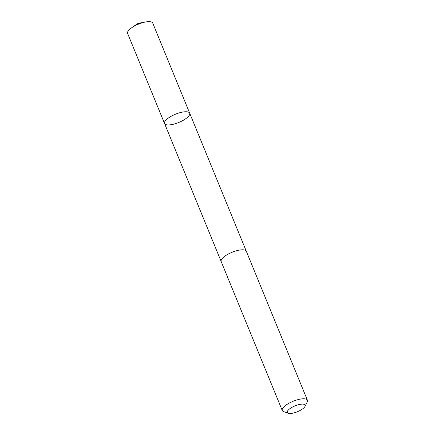 <?xml version="1.0" encoding="UTF-8"?>
<svg xmlns="http://www.w3.org/2000/svg" width="435" height="435" viewBox="0 0 435 435"><rect width="100%" height="100%" fill="white"/><g stroke="black" fill="none" stroke-linecap="round" stroke-linejoin="round"><path stroke-width="0.65" d="M180.623 112.507A13.583 4.442 -22.3 0 1 189.687 113.192A13.583 4.442 -22.3 0 1 178.807 122.458A13.583 4.442 -22.3 0 1 164.55 123.502A13.583 4.442 -22.3 0 1 180.623 112.507A13.583 4.442 -22.3 0 1 189.687 113.192L152.734 23.088A13.588 4.448 157.7 0 0 145.654 21.973A13.588 4.448 157.7 0 0 143.67 22.402A13.588 4.448 157.7 0 0 131.854 27.633A13.588 4.448 157.7 0 0 127.596 33.397L164.55 123.502A13.583 4.442 -22.3 0 1 180.623 112.507M305.044 406.372L307.213 401.956A13.588 4.448 157.7 0 0 307.404 400.211L246.308 251.245A13.588 4.448 157.7 0 0 232.051 252.284A13.588 4.448 157.7 0 0 221.17 261.555L282.266 410.52A13.588 4.448 157.7 0 0 283.625 411.63L288.269 413.25A9.662 3.165 157.7 0 0 293.745 412.951A9.662 3.165 157.7 0 0 305.044 406.372A9.662 3.165 157.7 0 0 295.044 405.871A9.662 3.165 157.7 0 0 288.269 413.25M307.404 400.211A13.588 4.448 157.7 0 0 293.147 401.255A13.588 4.448 157.7 0 0 282.266 410.52M131.854 27.633L138.145 23.321L139.118 23.871M138.145 23.321L145.654 21.973M246.259 251.131L189.687 113.192M221.127 261.44L164.55 123.502"/></g></svg>
